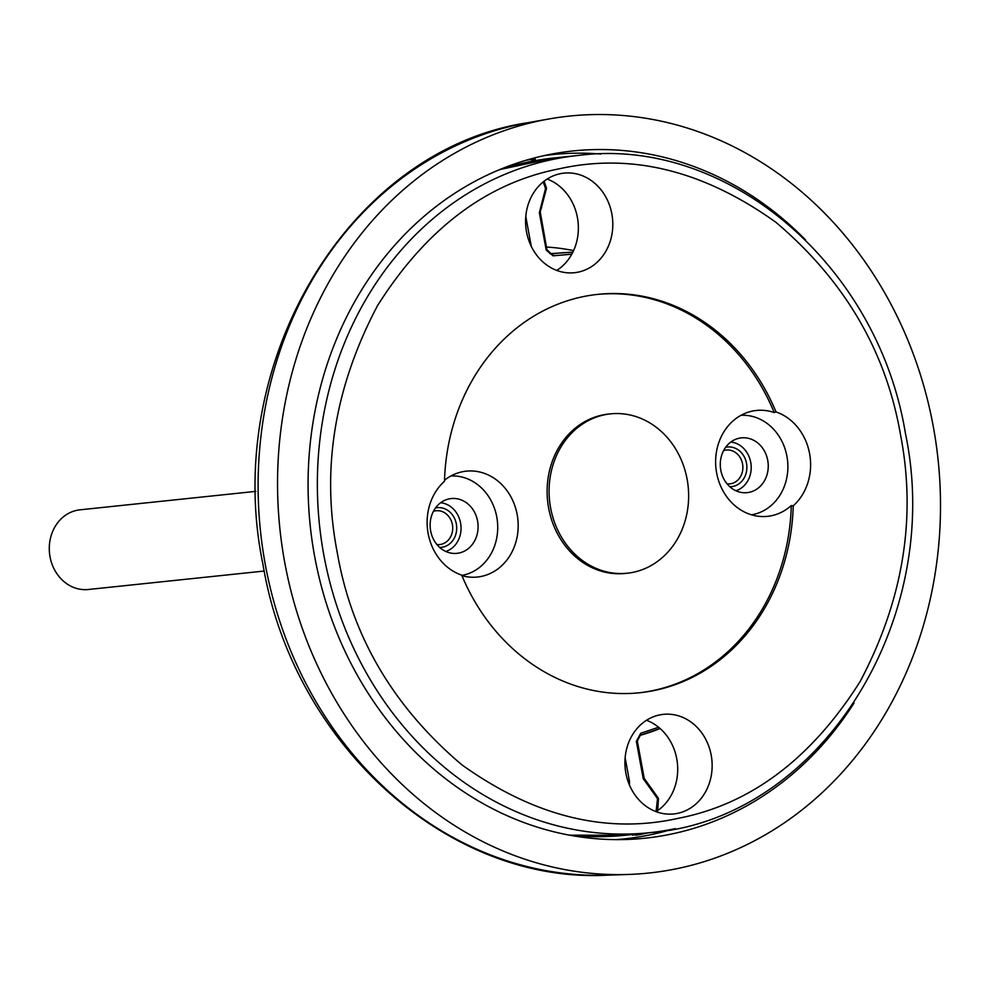 <?xml version="1.0" encoding="UTF-8"?>
<svg xmlns="http://www.w3.org/2000/svg" width="990" height="990" viewBox="0 0 990 990"><rect width="100%" height="100%" fill="white"/><g stroke="black" fill="none" stroke-linecap="round" stroke-linejoin="round"><path stroke-width="1.49" d="M631.744 834.558L636.298 835.176A342.107 297.47 84 0 0 648.673 832.776M284.724 562.407A380.556 330.895 -96 0 1 549.141 118.936A380.556 330.895 -96 0 1 933.323 426.739A380.556 330.895 -96 0 1 628.44 874.455A380.556 330.895 -96 0 1 284.724 562.407M805.476 239.852A345.498 300.428 84 0 0 554.66 153.537A345.498 300.428 84 0 0 314.597 556.157A345.498 300.428 84 0 0 626.645 839.471A345.498 300.428 84 0 0 854.073 702.974M727.068 483.863A17.003 14.776 84 0 0 729.618 483.887A17.003 14.776 84 0 0 731.14 483.664A17.003 14.776 84 0 0 742.562 463.926A17.003 14.776 84 0 0 726.078 450.079A17.003 14.776 84 0 0 725.002 450.252A17.003 14.776 84 0 0 723.591 450.636M729.803 486.709A19.924 17.325 84 0 0 733.107 486.399A19.924 17.325 84 0 0 746.497 463.258A19.924 17.325 84 0 0 725.918 447.233A19.924 17.325 84 0 0 725.67 447.282M439.647 547.408A19.924 17.325 84 0 0 456.328 523.945A19.924 17.325 84 0 0 435.501 507.969M436.912 544.55A17.003 14.776 84 0 0 439.461 544.587A17.003 14.776 84 0 0 452.393 524.626A17.003 14.776 84 0 0 435.909 510.778A17.003 14.776 84 0 0 433.422 511.335M534.464 160.776L535.33 159.192L532.558 159.13A342.107 297.47 84 0 0 525.653 160.392M508.588 166.097L508.217 166.963M636.298 835.176L637.115 833.988M532.558 159.13L531.271 161.37M515.171 165.045L514.231 164.068M634.343 834.285L632.511 835.226M511.818 164.922L512.783 165.677M532.669 161.11L535.33 159.192M551.368 253.972L547.198 249.864L546.208 250.124L553.088 255.816L571.787 254.207M337.231 552.445C351.636 635.852 393.179 706.637 461.872 764.824C534.278 816.564 606.474 834.384 678.459 818.285C750.816 804.202 811.379 758.612 860.149 681.516C903.189 599.977 916.641 517.683 900.492 434.635C886.087 351.24 844.544 280.442 775.863 222.267C703.457 170.515 631.249 152.695 559.263 168.807C486.907 182.89 426.344 228.48 377.574 305.563C334.533 387.115 321.094 469.409 337.231 552.445M611.87 214.001A50.069 43.535 -96 0 1 574.423 272.72A50.069 43.535 -96 0 1 526.519 231.846A50.069 43.535 -96 0 1 563.966 173.126A50.069 43.535 -96 0 1 611.87 214.001M556.776 270.431A50.069 43.535 84 0 0 577.43 217.614A50.069 43.535 84 0 0 547.185 179.042M711.204 755.234A50.069 43.535 -96 0 1 673.757 813.953A50.069 43.535 -96 0 1 625.866 773.091A50.069 43.535 -96 0 1 663.3 714.359A50.069 43.535 -96 0 1 711.204 755.234M656.11 811.664A50.069 43.535 84 0 0 676.764 758.847A50.069 43.535 84 0 0 646.52 720.274M767.733 460.35A27.534 23.946 -96 0 1 743.441 492.711A27.534 23.946 -96 0 1 720.794 470.176A27.534 23.946 -96 0 1 737.76 438.582A27.534 23.946 -96 0 1 767.733 460.35M735.954 490.768A24.911 21.656 84 0 0 750.742 462.367A24.911 21.656 84 0 0 730.843 442.035M449.138 498.886A27.534 23.946 -96 0 1 477.576 521.049A27.534 23.946 -96 0 1 459.075 553.014A27.534 23.946 -96 0 1 453.284 553.398A27.534 23.946 -96 0 1 430.291 528.45A27.534 23.946 -96 0 1 447.604 499.269A27.534 23.946 -96 0 1 449.138 498.886M445.797 551.467A24.911 21.656 84 0 0 460.894 525.245A24.911 21.656 84 0 0 440.674 502.722M444.522 480.237A53.225 46.282 -96 0 1 459.236 472.539A53.225 46.282 -96 0 1 517.176 514.602A53.225 46.282 -96 0 1 470.213 577.145A53.225 46.282 -96 0 1 461.934 575.685M461.724 575.153A53.584 46.592 -96 0 1 428.125 533.437A53.584 46.592 -96 0 1 444.485 481.276A200.289 174.153 -96 0 1 597.96 294.352A200.289 174.153 -96 0 1 776.012 411.939A53.584 46.592 -96 0 1 809.597 453.643A53.584 46.592 -96 0 1 793.238 505.816A200.289 174.153 -96 0 1 654.984 690.352A200.289 174.153 -96 0 1 639.775 692.74A200.289 174.153 -96 0 1 461.724 575.153M461.823 575.4A50.069 43.535 84 0 0 496.782 517.028A50.069 43.535 84 0 0 450.858 475.992M638.785 692.839A200.289 174.153 84 0 0 653.016 690.562A200.289 174.153 84 0 0 791.282 505.556L793.238 505.816M791.282 505.556A53.225 46.282 -96 0 1 760.382 516.458A53.225 46.282 -96 0 1 716.624 472.886A53.225 46.282 -96 0 1 749.393 411.84A53.225 46.282 -96 0 1 774.217 412.558L776.012 411.939M751.46 514.8A50.069 43.535 84 0 0 786.939 456.341A50.069 43.535 84 0 0 741.027 415.305M633.315 572.269A80.116 69.659 -96 0 1 627.227 573.222A80.116 69.659 -96 0 1 550.019 504.331A80.116 69.659 -96 0 1 604.42 414.822A80.116 69.659 -96 0 1 610.496 413.87A80.116 69.659 -96 0 1 687.704 482.761A80.116 69.659 -96 0 1 633.315 572.269M627.227 573.222L625.259 573.433A80.116 69.659 -96 0 1 548.052 504.541A80.116 69.659 -96 0 1 602.452 415.02A80.116 69.659 -96 0 1 608.528 414.068L610.496 413.87M774.217 412.558A200.289 174.153 84 0 0 596.97 294.451M255.89 491.362L79.992 509.825A40.058 34.836 84 0 0 49.5 543.968A40.058 34.836 84 0 0 72.282 586.86A40.058 34.836 84 0 0 88.345 589.495L264.243 571.044M528.66 122.574C348.567 149.168 221.203 363.639 262.956 564.325C292.446 743.082 447.195 884.107 607.637 875.16A379.083 329.621 -96 0 1 265.258 564.312A379.083 329.621 -96 0 1 528.66 122.574L549.141 118.936M616.226 839.607A344.025 299.141 84 0 0 671.752 829.373M658.598 727.242L640.716 733.281L636.36 741.324L643.215 778.672L657.521 798.645L656.073 811.652M543.225 181.9L545.539 188.521L539.352 212.776L546.208 250.124M541.245 208.036A2.005 0.767 -138.8 0 0 541.481 207.912A2.005 0.767 -138.8 0 0 540.961 206.489M600.868 154.044A344.025 299.141 84 0 0 544.438 155.566M629.393 784.922L629.504 781.543L625.136 757.721M531.284 246.374L525.801 216.488M573.594 250.606A255.383 222.069 84 0 0 546.678 247.042M628.18 781.791L629.504 781.543M646.606 782.112A2.005 0.866 116.2 0 1 646.816 782.149A2.005 0.866 116.2 0 1 646.916 783.845M643.958 778.412L643.215 778.672M637.102 741.065L636.36 741.324M657.669 810.612L658.499 798.385L644.205 778.412L637.35 741.065L640.283 735.31L660.095 728.504A245.396 213.37 84 0 1 640.208 735.323A2.005 0.978 -105.8 0 0 640.283 735.31A2.005 0.978 -105.8 0 0 640.716 733.281M549.92 253.638L572.814 252.252A245.396 213.37 84 0 0 564.387 252.636A245.396 213.37 84 0 0 551.863 253.935A2.005 0.99 82.1 0 1 553.088 255.816M546.95 249.864L540.342 212.516L539.352 212.776M540.095 212.516L546.529 188.261L544.092 181.22M675.353 828.642A340.498 296.072 -96 0 1 649.49 832.689L624.888 835.275A340.498 296.072 -96 0 1 568.817 835.04M578.408 155.43C727.18 136.051 877.982 265.048 905.417 433.348C944.98 621.497 818.421 820.462 649.49 832.689A340.498 296.072 -96 0 1 323.779 554.746A340.498 296.072 -96 0 1 552.531 159.477A340.498 296.072 -96 0 1 578.408 155.43L553.806 158.004A340.498 296.072 -96 0 0 527.942 162.063A340.498 296.072 -96 0 0 499.01 169.884M607.637 875.16L628.44 874.455M624.888 835.275L569.547 835.176M499.69 169.599L553.806 158.004"/></g></svg>
